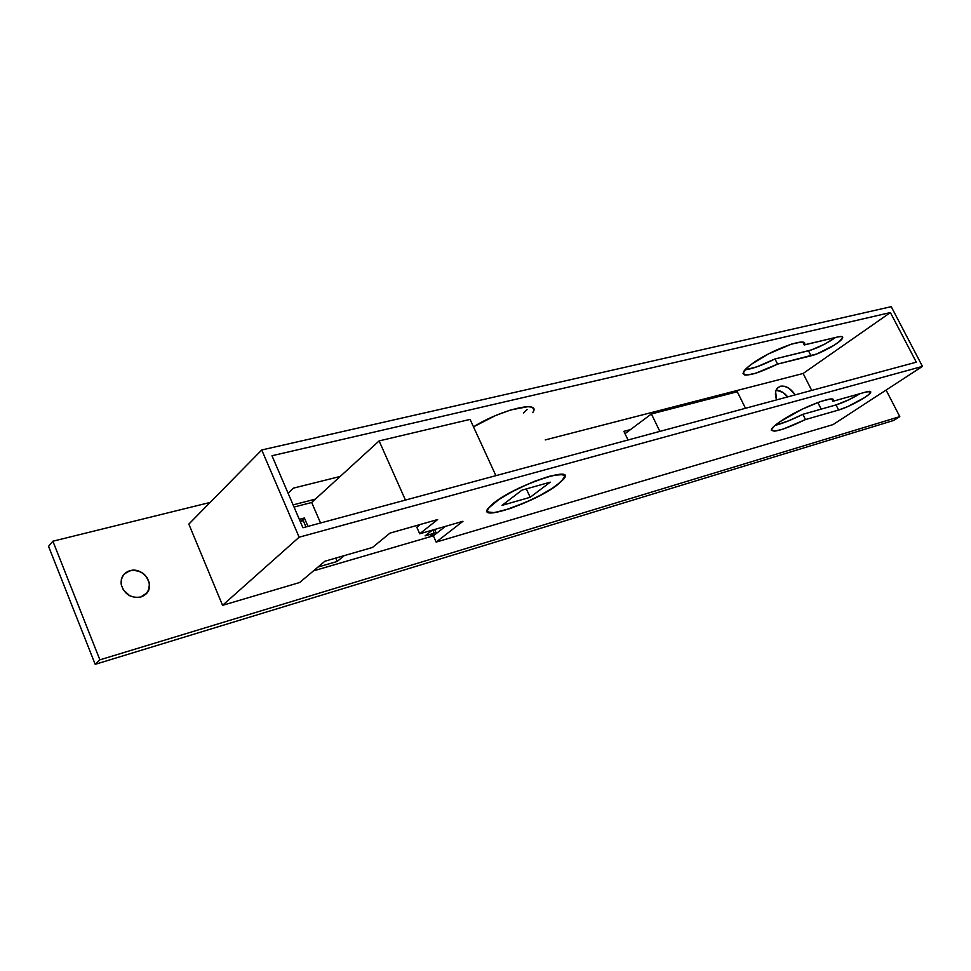 <?xml version="1.0" encoding="UTF-8"?>
<svg xmlns="http://www.w3.org/2000/svg" width="971" height="971" viewBox="0 0 971 971"><rect width="100%" height="100%" fill="white"/><g stroke="black" fill="none" stroke-linecap="round" stroke-linejoin="round"><path stroke-width="1.46" d="M337.18 561.456L335.723 558.094L337.18 561.456L344.159 555.655L337.18 561.456L318.003 567.04L337.18 561.456M320.551 522.993L311.679 502.493L294.043 507.068L311.679 502.493L379.115 440.919L311.679 502.493L320.551 522.993M299.311 519.327L304.372 517.992L307.989 526.379L304.372 517.992L300.549 521.451L304.372 517.992L299.311 519.327M425.104 535.858L434.243 533.2L432.811 530.008L434.243 533.2L429.461 536.963L434.243 533.2L425.104 535.858L432.35 530.142L425.104 535.858M470.085 419.399L379.115 440.919L405.441 500.077L379.115 440.919L470.085 419.399L495.89 475.656L470.085 419.399M494.166 502.857L494.166 502.857C516.074 485.197 575.33 465.121 563.496 479.006L557.038 484.99C534.863 502.323 477.004 522.107 488.704 507.979L499.106 499.349L512.033 491.763L527.217 484.456L542.182 478.618L554.526 475.183L562.318 474.649L564.139 475.487L564.479 477.028L560.85 481.871L552.086 488.413L539.573 495.683L525.117 502.626L504.277 510.358L493.875 512.603L488.207 512.008L487.478 510.649L488.243 508.622L494.166 502.857M526.318 488.899L530.19 497.286L502.019 505.369L521.949 490.137L550.278 482.15L530.19 497.286L526.318 488.899M523.454 412.93L527.095 409.568M502.019 505.369L530.19 497.286L550.278 482.15L521.949 490.137L502.019 505.369M625.008 433.685L651.407 413.949L659.843 431.403L651.407 413.949L625.008 433.685M737.292 391.75L651.407 413.949L737.292 391.75L745.485 408.281L737.292 391.75M129.932 570.717C143.016 566.506 155.87 585.185 145.99 594.046L148.806 589.518L149.364 584.069C146.718 574.007 140.237 569.552 129.932 570.717L130.029 570.62C140.334 569.455 146.815 573.91 149.461 583.972C149.801 590.514 146.888 594.871 140.722 597.044L135.248 597.456L129.774 595.781L123.378 589.98L121.29 584.797L121.351 579.469L123.56 574.82L127.541 571.567L132.699 570.183L138.246 570.863L143.332 573.509L147.204 577.709L149.279 582.831L149.267 588.11L147.131 592.759L140.722 597.044C130.879 598.391 124.385 594.252 121.254 584.639C120.501 577.575 123.426 572.902 130.029 570.62L124.276 573.982L129.932 570.717M557.378 484.893L563.787 479.019L564.916 476.834L564.564 475.28L559.454 474.321L549.076 476.36L534.985 481.143L519.412 487.928L504.896 495.623L493.79 502.966C515.953 485.099 575.888 464.793 563.908 478.837L557.378 484.893C534.948 502.42 476.445 522.422 488.279 508.136L493.79 502.966L487.818 508.78L487.041 510.843L487.782 512.215L493.523 512.809L510.588 508.44L532.533 499.325L546.418 492.006L557.378 484.893M533.722 410.126L533.225 408.269L531.246 407.092L527.848 406.667L510.564 409.993L495.453 415.6L473.508 426.839C500.987 409.483 541.636 399.979 532.861 412.408L532.739 412.602M775.052 425.383C782.31 423.611 791.583 419.921 802.859 414.326L805.493 419.557C782.808 430.347 771.508 433.503 771.593 429.012C772.661 427.228 775.55 424.74 780.235 421.548L774.567 425.784L771.217 430.092L774.433 431.221L783.366 429.012L805.493 419.557L838.616 410.029L847.829 406.546L864.651 397.552L868.972 394.372L870.623 391.58L866.035 391.981L832.912 401.29L832.887 399.445L829.914 399.117L820.531 401.509L802.216 409.179L780.235 421.548C799.594 408.063 838.556 393.134 832.96 401.205L831.807 399.093L832.912 401.29L866.035 391.981C869.725 390.985 871.266 391.155 870.659 392.49C869.312 395.974 848.399 407.395 838.616 410.029L836.007 404.919L848.788 399.809L860.148 393.631C851.47 398.838 843.423 402.601 836.007 404.919L838.616 410.029L805.493 419.557L802.859 414.326L836.007 404.919L802.859 414.326L788.974 420.674L775.052 425.383M744.988 369.842C752.246 368.944 762.247 365.314 774.979 358.954L777.577 364.113C755.062 374.83 743.64 377.537 743.301 372.245C744.247 370.218 746.99 367.536 751.554 364.186L768.352 353.966L791.45 344.11L800.954 342.12L804.073 342.787L804.279 344.96L837.779 336.937L841.578 336.512L842.719 337.605L839.247 341.622L834.028 345.288L816.878 353.917L777.577 364.113L755.523 373.301L746.456 375.109L744.611 374.952L743.021 373.483L746.092 368.689L751.554 364.186C770.355 349.985 809.353 335.832 804.328 344.863L837.779 336.937C841.505 336.087 843.119 336.427 842.622 337.944C841.566 341.95 820.956 353.578 811.04 355.823L777.577 364.113L774.979 358.954L756.895 366.832L744.988 369.842M787.724 396.884C784.083 392.49 780.198 390.257 776.072 390.172L782.905 392.405L787.724 396.884M780.381 386.24C785.745 385.451 790.685 388.339 795.188 394.869L788.877 388.254L784.459 386.276L780.381 386.24L777.273 388.157L775.623 391.762L776.642 399.87C774.797 394.724 775.076 390.743 777.492 387.927L780.381 386.24M48.55 546.321L95.194 664.334L893.672 420.455L899.789 416.62L886.086 390.075L899.789 416.62L893.672 420.455L95.194 664.334L99.879 659.843L899.789 416.62L99.879 659.843L95.194 664.334L48.55 546.321L52.883 541.211L99.879 659.843L52.883 541.211L48.55 546.321M210.161 502.432L52.883 541.211L210.161 502.432M299.663 582.515L222.553 605.334L188.835 524.109L261.733 449.974L891.22 306.666L922.45 366.395L299.141 537.206L261.733 449.974L299.141 537.206L222.553 605.334L188.835 524.109L261.733 449.974L891.22 306.666L922.45 366.395L833.009 424.618L436.161 542.097L433.357 535.822L313.463 570.875L433.357 535.822L445.434 526.355L433.357 535.822L436.161 542.097L462.973 521.281L419.715 533.795L437.63 519.546L390.002 533.103L372.439 547.474L324.921 561.214L299.663 582.515L222.553 605.334L299.141 537.206L922.45 366.395L833.009 424.618L436.161 542.097L462.973 521.281L419.715 533.795L416.802 527.229L420.176 524.51L416.802 527.229L419.715 533.795L437.63 519.546L390.002 533.103L372.439 547.474L324.921 561.214L299.663 582.515M305.95 526.937L303.28 520.723L300.257 521.524L303.28 520.723L305.95 526.937M293.096 504.884L315.357 499.143L293.096 504.884M434.632 529.474L436.404 533.431L434.632 529.474M821.187 409.119L817.825 402.467L821.187 409.119M811.707 390.403L803.138 373.483L545.229 439.924L803.138 373.483L890.395 312.553L271.977 455.739L302.928 527.751L916.308 362.171L890.395 312.553L271.977 455.739L302.928 527.751L916.308 362.171L890.395 312.553L803.138 373.483L811.707 390.403M628.019 439.997L623.88 431.342L630.47 429.595L623.88 431.342L628.019 439.997M288.071 493.195L293.424 488.134L340.19 476.458L293.424 488.134L288.071 493.195M835.497 337.483L824.804 344.086L811.21 349.997L774.979 358.954L808.479 350.786L811.04 355.823L808.479 350.786C817.643 348.104 826.649 343.661 835.497 337.483M802.908 342.265L804.279 344.96L802.908 342.265M803.017 342.29L804.328 344.863M842.622 337.944L841.918 336.573M870.089 391.374L870.659 392.49M831.904 399.105L832.96 401.205"/></g></svg>
